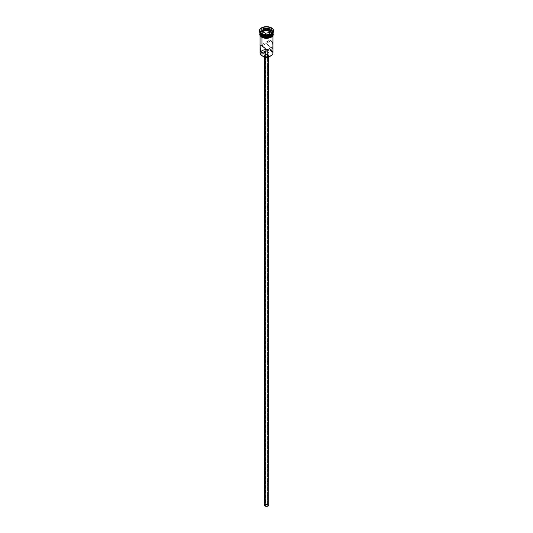 <?xml version="1.0" encoding="UTF-8"?>
<svg xmlns="http://www.w3.org/2000/svg" width="533" height="533" viewBox="0 0 533 533"><rect width="100%" height="100%" fill="white"/><g stroke="black" fill="none" stroke-linecap="round" stroke-linejoin="round"><path stroke-width="0.4" stroke-dasharray="2.67 2" d="M270.977 55.818A6.209 3.584 0 0 0 270.891 50.795L271.064 47.684L267.586 49.689L267.586 504.658A1.539 0.886 0 0 0 265.914 504.465A1.539 0.886 0 0 0 264.961 505.284A1.539 0.886 0 0 0 265.414 505.91L265.414 50.948L265.414 505.91L267.086 506.103L268.039 505.284L267.353 504.544L265.914 504.465L264.994 505.111L265.414 505.91A1.539 0.886 0 0 0 267.086 506.103A1.539 0.886 0 0 0 268.039 505.284A1.539 0.886 0 0 0 267.586 504.658L267.586 49.689L267.086 49.462L267.586 49.689L271.064 47.684L272.683 48.203L272.949 46.598L272.443 42.44L271.064 40.655L269.718 40.335L268.365 40.755L267.3 41.734L266.86 43.086L268.059 45.418L271.064 47.684L271.064 49.136M265.194 57.098L265.194 57.551L265.194 57.098L267.206 57.331L268.346 56.345A1.846 1.066 180 0 1 267.206 57.331A1.846 1.066 180 0 1 265.194 57.098A1.846 1.066 180 0 1 264.654 56.345L265.194 57.098M267.806 55.592A1.846 1.066 180 0 1 268.346 56.345L267.806 55.592L266.5 55.279L265.194 55.592L264.654 56.345A1.846 1.066 180 0 1 265.794 55.359A1.846 1.066 180 0 1 267.806 55.592L267.806 504.531L267.806 55.592M268.346 505.284A1.846 1.066 0 0 0 267.806 504.531A1.846 1.066 0 0 0 265.794 504.298A1.846 1.066 0 0 0 264.654 505.284M264.761 54.333L264.761 56.771L264.761 54.333L267.439 54.646L268.958 53.333A2.458 1.419 180 0 1 267.439 54.646A2.458 1.419 180 0 1 264.761 54.333A2.458 1.419 180 0 1 264.042 53.333L264.761 54.333M268.239 52.327A2.458 1.419 180 0 1 268.958 53.333L268.239 52.327L266.5 51.908L264.761 52.327L264.042 53.333A2.458 1.419 180 0 1 265.561 52.021A2.458 1.419 180 0 1 268.239 52.327L268.239 55.339L268.239 52.327M268.905 56.638A2.458 1.419 0 0 0 268.958 56.345A2.458 1.419 0 0 0 268.239 55.339A2.458 1.419 0 0 0 265.561 55.032A2.458 1.419 0 0 0 264.042 56.345A2.458 1.419 0 0 0 264.095 56.638L264.761 55.339L266.98 54.952L268.545 55.552L268.772 56.884M271.637 41.101L271.064 40.655L271.064 31.913L271.064 40.655L261.936 45.925L271.064 40.655L270.411 40.395L269.018 40.461L267.779 41.188L266.973 42.38L266.98 43.793L269.718 46.804L272.763 48.137M268.372 40.748L260.557 45.352M270.931 35.451A6.09 3.518 0 0 0 270.804 30.561L271.064 30.108A6.456 3.731 180 0 1 272.949 32.913A6.456 3.731 0 0 0 272.956 32.74A6.456 3.731 0 0 0 271.064 30.108L271.504 28.349A7.076 4.084 180 0 1 273.562 30.987A7.076 4.084 0 0 0 271.504 28.349L271.504 27.849L271.504 28.349A7.076 4.084 0 0 0 263.795 27.463A7.076 4.084 0 0 0 259.424 31.234M271.064 34.372A6.456 3.731 0 0 0 271.064 29.102A6.456 3.731 180 0 1 272.956 31.74A6.456 3.731 180 0 1 271.277 34.245M260.044 35.631L260.044 34.552A6.456 3.731 180 0 1 260.057 34.299A6.456 3.731 180 0 1 264.228 31.061A6.456 3.731 180 0 1 271.064 31.913L272.836 33.826L272.836 35.278L271.87 36.624L268.972 37.996L264.028 37.996L261.936 37.337L260.164 35.278L260.537 33.126L262.909 31.447L266.5 30.821L271.064 31.913A6.456 3.731 180 0 1 272.943 34.299A6.456 3.731 180 0 1 272.956 34.552A6.456 3.731 180 0 1 268.972 37.996A6.456 3.731 180 0 1 261.936 37.183A6.456 3.731 180 0 1 260.044 34.552L260.164 33.826M272.956 53.133A6.456 3.731 0 0 0 271.064 50.495A6.456 3.731 0 0 0 265.421 49.456A6.456 3.731 0 0 0 260.69 51.501A6.456 3.731 0 0 0 260.044 53.133M260.044 33.046L260.537 31.614L262.909 29.941L267.759 29.388L271.064 30.408L271.064 31.414L272.463 32.62L272.956 34.045A6.456 3.731 0 0 0 271.064 31.414L271.064 30.408A6.456 3.731 180 0 1 272.956 32.906M273.023 34.552L272.523 33.113L271.11 31.887A6.523 3.764 0 0 0 261.89 31.887A6.523 3.764 0 0 0 261.89 37.21L260.477 35.991M260.044 33.532A6.523 3.764 180 0 1 264.428 30.481A6.523 3.764 180 0 1 271.11 31.387L272.523 32.606L273.023 34.045M260.69 51.501A6.456 3.731 180 0 1 265.421 49.456A6.456 3.731 180 0 1 271.064 50.495L270.891 50.795A6.209 3.584 0 0 0 265.048 49.842A6.209 3.584 0 0 0 260.864 51.828A6.209 3.584 0 0 0 262.109 55.865L260.41 54.033L260.764 51.961L263.049 50.349L266.5 49.742L269.951 50.349L272.236 51.961L272.59 54.033L270.891 55.865M259.438 30.987A7.076 4.084 180 0 1 263.995 27.416A7.076 4.084 180 0 1 271.504 28.349L271.064 29.102A6.456 3.731 0 0 0 261.936 29.102A6.456 3.731 0 0 0 261.936 34.372A6.456 3.731 180 0 1 260.044 31.74A6.456 3.731 180 0 1 264.028 28.296A6.456 3.731 180 0 1 271.064 29.102L271.064 30.108A6.456 3.731 0 0 0 264.028 29.295A6.456 3.731 0 0 0 260.044 32.74A6.456 3.731 0 0 0 260.051 32.913A6.456 3.731 180 0 1 264.141 29.575A6.456 3.731 180 0 1 271.064 30.408L272.463 31.614L272.956 33.046M260.051 32.913A6.456 3.731 180 0 1 263.895 29.328A6.456 3.731 180 0 1 271.064 30.108L270.804 30.561L266.5 29.528L262.196 30.561L260.877 31.7L260.41 33.046L260.877 34.392L262.196 35.531A6.09 3.518 0 0 1 262.196 30.561A6.09 3.518 0 0 1 270.804 30.561L272.123 31.7L272.59 33.046L272.123 34.392L270.804 35.531M271.064 31.414A6.456 3.731 0 0 0 264.028 30.601A6.456 3.731 0 0 0 260.044 34.045L261.13 31.973L264.028 30.601L267.759 30.394L271.064 31.414M259.977 34.045L261.077 31.96L264.008 30.568L267.773 30.354L271.11 31.387M262.876 37.676L264.008 38.03M268.992 38.03L270.124 37.676M271.923 36.644L272.523 35.991M271.11 31.887L267.773 30.861L264.008 31.074L261.077 32.46L259.977 34.552M272.836 33.826L272.956 35.631M272.829 44.106L272.683 43.253M272.943 45.825L272.909 44.972M268.006 50.329L268.039 505.284M264.794 504.878L266.5 504.218L268.206 504.878M265.414 35.078L269.465 34.452L269.465 32.646L265.414 33.273L265.414 35.078L265.414 33.273L262.456 31.56L262.456 33.366L265.414 35.078L269.465 34.452L270.544 32.113L269.885 31.733L270.544 32.113L270.544 30.308L270.544 32.113L269.465 34.452L269.465 32.646L265.414 33.273L262.176 31.4L262.456 33.366L265.414 35.078M263.115 31.94L262.456 33.366L263.115 31.94M264.961 505.284L264.961 50.202M268.346 56.345L268.346 57.284M268.958 53.333L268.958 56.345M272.956 31.74L272.956 32.74M260.044 32.966L263.309 30.694L266.567 30.228L271.264 31.374L272.956 32.966M260.044 31.74L260.044 32.74M272.683 48.203L264.628 52.854M264.042 53.333L264.042 56.345M264.654 56.345L264.654 57.284"/><path stroke-width="0.8" d="M271.064 49.136L271.064 50.495A6.456 3.731 180 0 1 271.064 55.765A6.456 3.731 180 0 1 261.936 55.765L262.109 55.865A6.209 3.584 0 0 0 270.891 55.865A6.209 3.584 0 0 0 270.977 55.818M265.414 49.456L265.914 49.303L265.414 49.456M265.081 50.622L265.414 50.948L265.081 50.622M265.194 57.551L265.194 506.037A1.846 1.066 0 0 0 267.206 506.27A1.846 1.066 0 0 0 268.346 505.284L267.206 506.27L265.194 506.037L265.194 57.551M264.761 56.771L264.761 57.351A2.458 1.419 0 0 0 267.2 57.704A2.458 1.419 0 0 0 268.905 56.638L268.239 57.351L266.5 57.764L264.761 57.351L264.761 56.771M260.044 35.631L260.044 53.133A6.456 3.731 0 0 0 261.936 55.765L261.936 52.954L265.414 50.948L261.936 52.954L261.363 52.507L260.317 50.362L260.171 45.578L261.363 45.618L263.982 47.33L265.701 49.136L266.14 50.528L265.221 52.421L263.282 53.273L261.936 52.954L260.557 51.168L260.091 45.898L260.557 45.352L261.936 45.925L261.936 37.337L261.936 45.925L264.941 48.19L266.14 50.528L265.694 51.874L264.635 52.854L263.282 53.273L261.936 52.954L261.936 55.765A6.456 3.731 0 0 0 268.972 56.578A6.456 3.731 0 0 0 272.956 53.133L272.956 35.631M259.424 30.734L259.424 31.234A7.076 4.084 0 0 0 261.496 34.125L261.496 33.619A7.076 4.084 180 0 1 259.424 30.734A7.076 4.084 180 0 1 263.795 26.963A7.076 4.084 180 0 1 271.504 27.849L266.5 26.65L262.569 27.336L259.964 29.168L259.564 31.527L261.496 33.619L263.795 34.505L266.5 34.818L270.431 34.132L272.383 32.999L273.576 30.734L273.036 29.168L271.504 27.849A7.076 4.084 180 0 1 273.576 30.734A7.076 4.084 180 0 1 269.205 34.505A7.076 4.084 180 0 1 261.496 33.619L261.496 34.125A7.076 4.084 0 0 0 269.205 35.011A7.076 4.084 0 0 0 273.576 31.234A7.076 4.084 0 0 0 273.562 30.987A7.076 4.084 180 0 1 271.504 34.125A7.076 4.084 180 0 1 261.496 34.125L261.936 34.372L261.936 35.378A6.456 3.731 0 0 0 268.839 36.217A6.456 3.731 0 0 0 272.949 32.913A6.456 3.731 180 0 1 271.064 35.378A6.456 3.731 180 0 1 261.936 35.378L262.196 35.531A6.09 3.518 0 0 0 270.804 35.531A6.09 3.518 0 0 0 270.931 35.451M271.277 34.245A6.456 3.731 180 0 1 261.936 34.372A6.456 3.731 0 0 0 271.064 34.372L271.504 34.125M272.956 32.906A6.456 3.731 180 0 1 272.956 33.046A6.456 3.731 180 0 1 268.972 36.491A6.456 3.731 180 0 1 261.936 35.678L261.936 36.684A6.456 3.731 0 0 0 268.972 37.49A6.456 3.731 0 0 0 272.956 34.045L272.463 35.478L270.091 37.15L265.241 37.703L261.936 36.684L261.936 35.678L260.164 33.772L260.164 32.313M272.889 33.293A6.523 3.764 180 0 1 269.591 37.363A6.523 3.764 180 0 1 261.89 36.71L261.89 37.21A6.523 3.764 0 0 0 269.192 37.976A6.523 3.764 0 0 0 273.003 34.299M262.876 37.676L261.736 37.23L261.89 36.71A6.523 3.764 180 0 1 260.044 33.532M271.064 55.765L266.5 56.918L261.936 55.765A6.456 3.731 180 0 1 260.69 51.501L260.69 51.501M263.335 28.909L267.659 28.236L270.824 30.068L269.665 32.56L265.341 33.226L262.176 31.4L263.335 28.909L262.176 31.4L265.341 33.226L269.665 32.56L270.824 30.068L269.491 32.586L270.824 30.068L267.659 28.236L263.335 28.909L263.535 31.034L263.115 31.94L263.535 29.222L267.586 28.595L267.586 30.408L263.535 31.034L267.586 30.408L267.586 28.595L270.544 30.308L267.586 28.595L267.659 28.236L267.586 28.595L263.335 28.909M272.836 32.313L272.836 33.772L271.87 35.118L268.972 36.491L265.241 36.697L261.936 35.678A6.456 3.731 180 0 1 260.044 33.046A6.456 3.731 180 0 1 260.044 32.906A6.456 3.731 0 0 0 261.936 35.378L261.936 34.372L261.496 34.125A7.076 4.084 180 0 1 259.438 30.987M262.196 35.531L266.5 36.557L271.064 35.378M260.044 34.045A6.456 3.731 0 0 0 261.936 36.684L260.164 34.778L260.044 33.046M272.896 33.312L272.896 34.785L271.11 36.71L266.5 37.81L261.89 36.71L260.104 34.785L260.104 33.312M264.008 38.03L268.992 38.03M270.124 37.676L271.923 36.644M272.523 35.991L273.023 34.552M259.977 34.552L260.477 35.991M260.044 34.552L260.164 33.826M272.836 33.826L272.956 34.552M261.936 34.372L261.496 34.125M261.936 35.378A6.456 3.731 180 0 1 260.051 32.913M272.683 43.253L271.637 41.101M272.909 44.972L272.769 43.673M272.763 48.137L272.943 45.825M265.914 51.108L265.414 50.948L265.914 51.108M264.095 56.638A2.458 1.419 0 0 0 264.761 57.351L264.088 56.618M264.654 57.284L264.654 505.284A1.846 1.066 0 0 0 265.194 506.037L264.794 504.878M268.206 504.878L268.346 57.284M262.456 31.56L263.535 29.222L262.456 31.56M269.885 31.733L267.586 30.408L269.885 31.733M272.956 33.046L272.956 34.045M273.576 30.734L273.576 31.234M272.956 32.966L273.329 34.365L273.003 35.558L271.437 37.123L266.633 38.369L261.736 37.223L260.011 35.571L259.678 34.212L260.044 32.966"/></g></svg>
